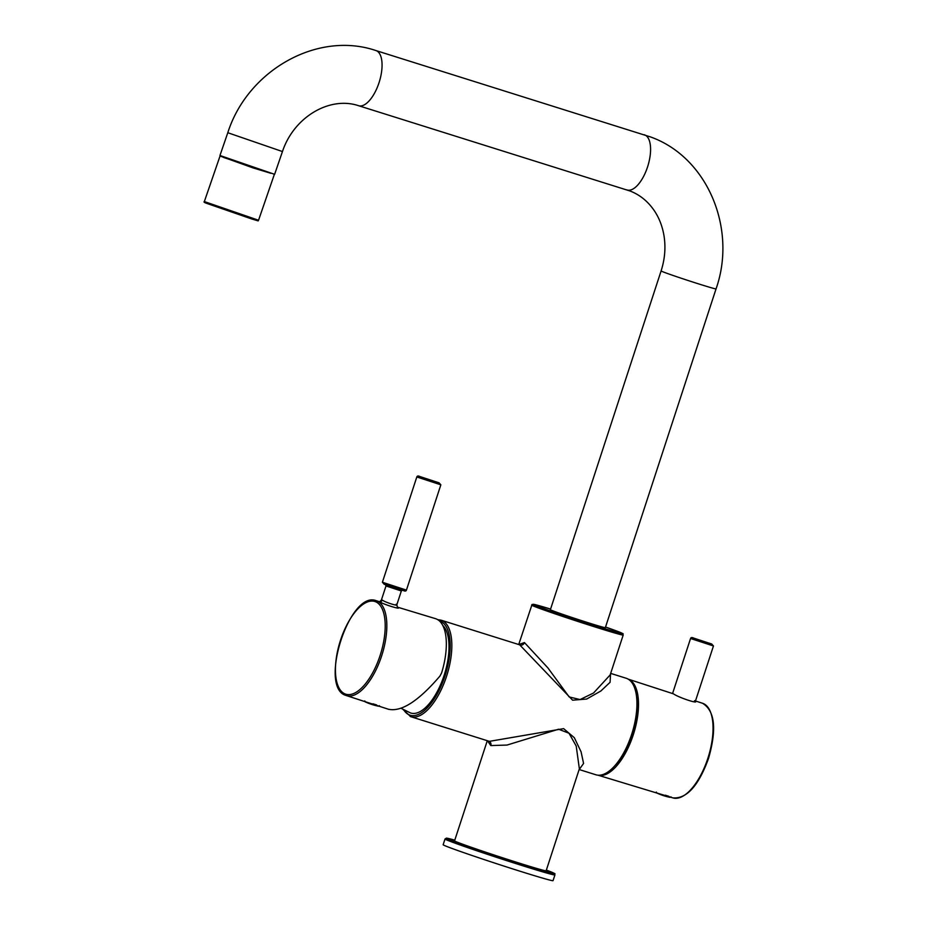 <?xml version="1.0" encoding="UTF-8"?>
<svg xmlns="http://www.w3.org/2000/svg" width="927" height="927" viewBox="0 0 927 927"><rect width="100%" height="100%" fill="white"/><g stroke="black" fill="none" stroke-linecap="round" stroke-linejoin="round"><path stroke-width="1.39" d="M579.398 769.039L576.212 746.061L569.016 733.245L558.599 729.225L506.999 745.065L490.777 745.563L487.486 740.766M519.676 644.833L572.608 700.186L586.664 699.051L600.858 690.997L610.082 682.295L610.569 673.651M579.224 769.549L595.876 774.775A50.591 22.063 107.4 0 0 631.866 733.767A50.591 22.063 107.4 0 0 626.733 678.448A50.591 22.063 -72.6 0 0 626.165 678.251L610.661 673.384M579.248 769.491L583.581 763.442L581.078 751.82L574.323 737.683L563.628 728.645L489.375 741.357L410.765 716.687A50.591 22.063 107.4 0 1 410.197 716.49M518.749 644.543L524.439 642.562L547.869 667.869L569.19 696.953L580.082 699.561L593.535 693.014L610.14 674.949M487.289 740.696L454.554 840.859A48.181 1.17 -161.9 0 0 458.981 842.84A48.181 1.17 18.1 0 0 510.232 860.256A48.181 1.17 18.1 0 0 546.13 870.789L579.155 769.468M442.805 625.482A47.092 20.533 107.4 0 1 442.712 679.41A47.092 20.533 107.4 0 1 410.406 712.909A47.092 20.533 107.4 0 1 410.255 712.851M365.215 701.693L378.61 706.038M345.898 695.424A49.745 21.692 -72.6 0 0 346.362 695.598A49.745 21.692 -72.6 0 0 381.808 655.401A49.745 21.692 -72.6 0 0 376.791 600.893A49.745 21.692 -72.6 0 0 376.153 600.673L379.444 601.693C383.5 604.485 403.21 610.453 397.498 607.173M397.474 607.139L435.516 618.668A50.348 21.958 107.4 0 1 436.177 618.9A50.348 21.958 107.4 0 1 441.611 672.909L439.989 676.015C418.54 701.079 401.345 712.156 388.401 709.225M378.865 601.496C379.317 602.04 380.174 601.507 381.437 599.896L382.248 600.047C385.47 602.562 400.661 607.115 396.153 604.23M553.037 610.893A28.911 0.707 18.1 0 0 583.79 621.345A28.911 0.707 18.1 0 0 605.331 627.672L716.05 288.9A28.911 0.707 18.1 0 1 694.508 282.584A28.911 0.707 18.1 0 1 663.755 272.132A28.911 0.707 18.1 0 1 661.102 270.939L550.371 609.711A28.911 0.707 18.1 0 0 553.037 610.893M227.799 132.723L282.457 151.553L274.624 174.322L219.954 155.504L227.799 132.723C247.532 70.591 317.208 30.614 375.91 50.556A28.911 12.607 -72.6 0 1 376.235 50.672A28.911 12.607 -72.6 0 1 379.166 82.283A28.911 12.607 -72.6 0 1 358.598 105.713A28.911 12.607 -72.6 0 1 358.274 105.597M255.052 219.583L207.381 203.604L252.017 219.062C262.445 222.074 255.852 220.545 258.552 220.244L204.346 201.576L220.035 156.037L253.048 167.903L270.8 173.268M220.035 156.037L223.627 157.022M270.545 173.222L223.731 157.509M554.925 874.926L553.048 880.65A57.81 1.414 18.1 0 1 509.966 868.02A57.81 1.414 18.1 0 1 448.459 847.116A57.81 1.414 -161.9 0 1 443.152 844.729L445.018 839.005A57.81 1.414 18.1 0 0 450.337 841.392A57.81 1.414 18.1 0 0 511.843 862.295A57.81 1.414 18.1 0 0 554.925 874.926C553.083 872.701 558.935 875.308 549.004 871.09L546.362 870.094A56.605 1.379 18.1 0 1 548.946 871.079A56.605 1.379 18.1 0 1 523.431 864.671A56.605 1.379 18.1 0 1 451.739 840.569A56.605 1.379 18.1 0 1 454.775 840.163L446.432 838.124L445.018 839.005M657.51 793.234L598.008 775.192A50.348 21.958 -72.6 0 0 633.245 734.914A50.348 21.958 -72.6 0 0 628.182 679.143L673.5 693.859C678.773 697.695 701.136 704.96 694.532 700.685M636.536 696.339A47.845 20.869 107.4 0 1 632.226 734.532A47.845 20.869 -72.6 0 1 614.717 765.853M656.733 792.967L670.209 797.058M489.108 741.276A3.615 3.256 -69 0 1 490.777 745.563M519.665 644.821L441.055 620.163A50.591 22.063 107.4 0 1 441.623 620.348A50.591 22.063 107.4 0 1 446.756 675.679A50.591 22.063 107.4 0 1 410.765 716.687L403.036 709.503M439.41 620.905A49.386 21.541 107.4 0 1 440.221 621.171A49.386 21.541 107.4 0 1 445.018 675.818A49.386 21.541 107.4 0 1 409.537 715.018A49.386 21.541 107.4 0 1 403.813 709.931M520.221 645.018A3.615 3.256 111 0 0 524.439 642.562M531.611 605.088A48.181 1.17 18.1 0 0 536.038 607.081A48.181 1.17 18.1 0 0 587.289 624.497A48.181 1.17 18.1 0 0 623.199 635.03C621.704 632.793 626.258 635.099 618.158 631.588A46.976 1.147 18.1 0 0 605.528 627.034L618.158 631.588A46.976 1.147 18.1 0 1 596.93 626.258A46.976 1.147 18.1 0 1 537.44 606.258A46.976 1.147 18.1 0 1 550.58 609.074L533.813 604.334L532.04 604.497L518.714 644.532M345.238 693.999A48.575 21.182 -72.6 0 0 380.128 655.435A48.575 21.182 -72.6 0 0 375.412 601.681A48.575 21.182 -72.6 0 0 340.51 640.244A48.575 21.182 -72.6 0 0 345.238 693.999M379.444 601.693A2.41 2.167 111 0 0 382.248 600.047M397.359 607.127L396.837 604.752L401.333 590.974L385.991 585.968L381.437 599.896M384.218 584.242L403.871 590.406M406.432 590.117C406.026 591.217 404.972 591.345 403.268 590.499L384.16 584.219L382.399 582.249L406.432 590.117L440.846 484.821L439.085 482.851L419.977 476.571C418.274 475.725 417.22 475.852 416.814 476.965L440.846 484.821M439.027 482.828L419.375 476.663L439.027 482.828M378.425 706.189A61.912 61.912 0 0 1 365.284 701.901L378.425 706.189L379.421 705.725M372.978 703.813L376.594 704.949M626.791 189.873A28.911 12.607 -72.6 0 0 627.115 189.977A28.911 12.607 -72.6 0 0 647.683 166.547A28.911 12.607 -72.6 0 0 644.752 134.936A28.911 12.607 -72.6 0 0 644.427 134.821A28.911 12.607 -72.6 0 0 644.103 134.728M695.482 700.974L702.573 703.28A49.583 21.622 107.4 0 1 707.869 758.309A49.583 21.622 107.4 0 1 672.886 797.892L670.719 797.232M690.557 638.494C690.974 637.382 692.029 637.255 693.72 638.112L711.739 644.022L713.454 645.968L690.557 638.494L672.562 693.535M693.072 638.17L711.693 644.01L693.072 638.17M669.978 797.336A61.912 61.912 0 0 1 656.849 793.037L669.978 797.336L670.974 796.861M665.296 795.204L668.865 796.316M437.741 619.665L441.055 620.163M610.07 675.204L623.199 635.03M410.406 712.909L400.962 708.251M376.153 600.673C349.467 590.105 318.413 687.463 345.852 695.412L365.748 701.89M379.016 706.189L388.877 709.387M385.493 584.578L385.991 585.968M382.399 582.249L416.814 476.965M401.333 590.974L402.561 590.163M365.284 701.901L364.763 700.928M282.457 151.553C293.847 116.999 329.699 95.956 358.598 105.713L630.001 190.985C639.653 194.693 647.683 201.147 654.068 210.336C658.993 217.544 662.284 225.887 663.929 235.342C665.876 247.092 664.937 258.957 661.102 270.939M375.91 50.556L650.696 136.999C707.625 157.37 737.22 228.934 716.05 288.9M207.358 203.592C204.438 202.642 203.442 201.97 204.346 201.576M258.552 220.244L274.241 174.693M702.573 703.28C714.926 710.835 716.895 729.248 708.506 758.495C698.576 785.818 686.698 798.947 672.886 797.892M713.454 645.968L695.25 701.681M656.849 793.037L656.328 792.075"/></g></svg>
